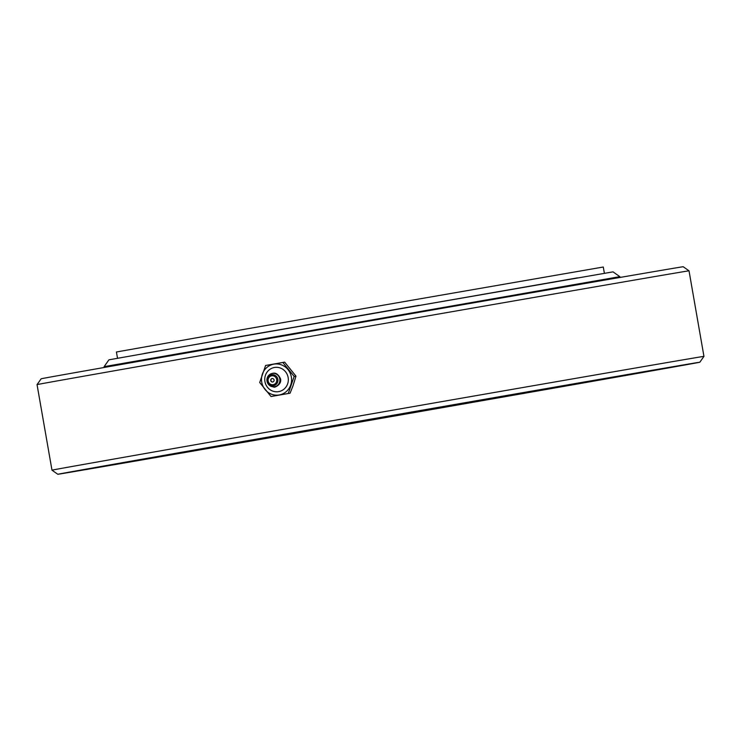 <?xml version="1.0" encoding="UTF-8"?>
<svg xmlns="http://www.w3.org/2000/svg" width="741" height="741" viewBox="0 0 741 741"><rect width="100%" height="100%" fill="white"/><g stroke="black" fill="none" stroke-linecap="round" stroke-linejoin="round"><path stroke-width="1.11" d="M689.019 270.826L683.183 266.723A325.864 0.509 170.1 0 0 214.853 348.011A325.864 0.509 170.1 0 0 41.153 378.781L37.05 384.616A330.912 0.509 -9.9 0 1 213.445 353.364A330.912 0.509 -9.9 0 1 689.019 270.826L703.95 356.384A330.912 0.509 170.1 0 0 228.376 438.922A330.912 0.509 170.1 0 0 51.981 470.174L37.05 384.616M231.525 443.498A325.864 0.509 -9.9 0 1 699.847 362.219A325.864 0.509 -9.9 0 1 378.92 418.748A325.864 0.509 -9.9 0 1 57.817 474.277A325.864 0.509 -9.9 0 1 231.525 443.498M268.64 437.134L147.626 458.494L209.092 448.148L618.957 376.345L268.64 437.134M252.431 439.913L226.264 444.461L252.431 439.913M168.402 454.687L136.752 460.198L168.402 454.687M116.402 463.912L81.371 470.026L116.402 463.912M104.361 466.191L68.543 472.443L104.361 466.191M134.102 461.161L100.22 467.089L134.102 461.161M201.098 449.602L171.588 454.779L201.098 449.602M295.159 433.272L271.771 437.385L295.159 433.272M401.955 414.654L421.407 411.283L401.955 414.654M505.232 396.583L531.408 392.035L505.232 396.583M589.271 381.81L620.912 376.298L589.271 381.81M641.261 372.584L676.301 366.471L641.261 372.584M653.312 370.305L689.13 364.053L653.312 370.305M623.57 375.335L657.443 369.407L623.57 375.335M556.565 386.895L586.085 381.717L556.565 386.895M462.504 403.224L485.901 399.112L462.504 403.224M355.708 421.842L336.266 425.214L355.708 421.842M604.378 273.262L603.285 267.019L248.142 328.652L116.42 351.994L117.513 358.236M577.489 277.856L144.365 353.448M419.165 305.301L302.624 325.642M245.299 335.682L108.908 359.839L104.12 366.656L619.837 276.652L613.02 271.864L245.299 335.682M272.781 381.967A1.751 1.686 80.4 0 1 270.91 380.522A1.751 1.686 80.4 0 1 272.197 378.521M270.761 380.541A1.751 1.686 -99.6 0 0 272.707 381.986A1.751 1.686 -99.6 0 0 274.077 379.976A1.751 1.686 -99.6 0 0 272.123 378.531A1.751 1.686 -99.6 0 0 270.761 380.541M261.73 382.152A15.635 15.033 -99.6 0 0 286.267 391.609A15.635 15.033 -99.6 0 0 281.608 364.924A15.635 15.033 -99.6 0 0 261.73 382.152M271.03 396.518L290.083 393.202L292.954 385.922L295.983 376.169L284.664 362.154L282.84 362.46L294.168 376.474L288.258 393.508L271.03 396.518L259.711 382.504L265.611 365.47L282.84 362.46M294.168 376.474L295.983 376.169M288.258 393.508L290.083 393.202M264.935 381.587A12.254 11.782 -99.6 0 0 284.164 388.997A12.254 11.782 -99.6 0 0 280.515 368.082A12.254 11.782 -99.6 0 0 264.935 381.587M279.792 378.966A6.743 6.484 -99.6 0 0 272.253 373.445A6.743 6.484 -99.6 0 0 267.029 381.207A6.743 6.484 -99.6 0 0 274.568 386.728A6.743 6.484 -99.6 0 0 279.792 378.966M267.362 381.143A5.539 5.326 -99.6 0 0 276.05 384.486A5.539 5.326 -99.6 0 0 274.402 375.039A5.539 5.326 -99.6 0 0 267.362 381.143M268.159 381.004A4.502 4.326 -99.6 0 0 275.217 383.718A4.502 4.326 -99.6 0 0 273.883 376.039A4.502 4.326 -99.6 0 0 268.159 381.004M699.847 362.219L703.95 356.384M57.817 474.277L51.981 470.174M619.513 277.532L619.837 276.652M104.713 367.379L104.12 366.656M280.533 378.846C282.006 384.764 273.948 388.099 273.716 387.024L268.631 384.635C266.603 382.023 266.362 379.253 267.918 376.326C273.16 371.343 277.366 372.177 280.533 378.846"/></g></svg>
